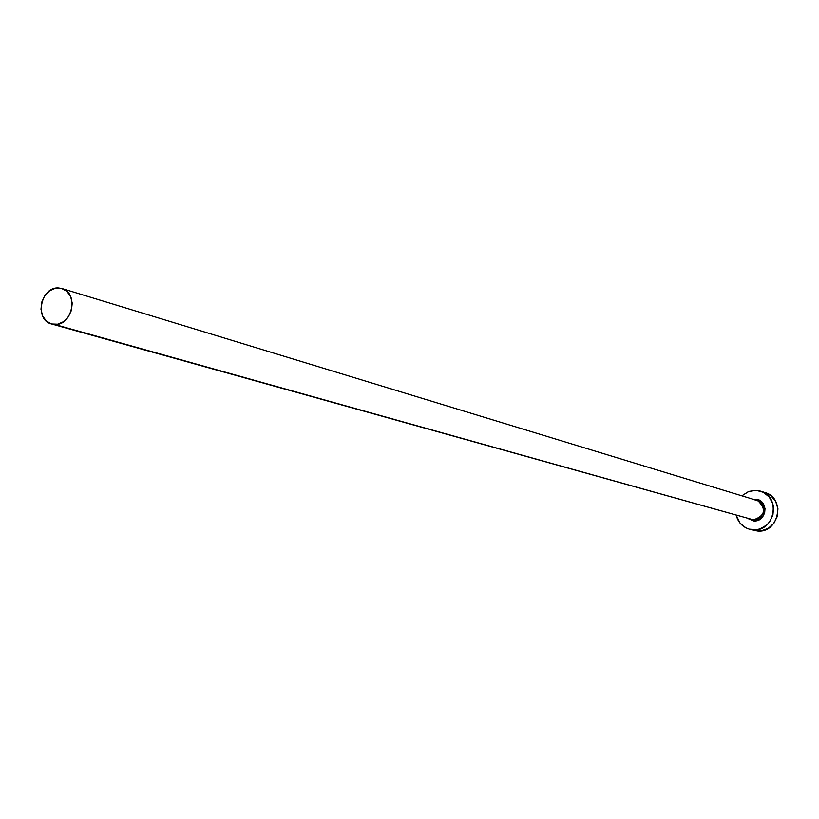 <?xml version="1.0" encoding="UTF-8"?>
<svg xmlns="http://www.w3.org/2000/svg" width="819" height="819" viewBox="0 0 819 819"><rect width="100%" height="100%" fill="white"/><g stroke="black" fill="none" stroke-linecap="round" stroke-linejoin="round"><path stroke-width="1.23" d="M750.869 519.277L753.47 519.84L753.685 520.915L747.767 518.447L753.685 520.915L753.47 519.84L757.38 519.256L760.769 517.065L763.042 513.667L763.82 509.633L762.97 505.651L760.626 502.416L757.196 500.491L61.927 288.523C79.167 292.731 72.348 326.105 54.566 324.447L753.47 519.84L51.577 323.986C34.101 320.075 40.622 286.476 58.548 287.96L61.927 288.523M749.539 529.238L757.421 530.999C778.91 533.527 785.943 498.095 765.069 492.577L760.626 491.165C781.602 496.703 774.528 532.34 752.937 529.801L749.508 529.228C742.587 527.098 738.144 522.43 736.189 515.212L740.069 523.116L745.833 527.805L749.283 529.166L756.674 529.678L760.329 528.798L766.85 524.928L769.471 522.082L772.911 515.141L773.556 507.411L772.778 503.634L769.195 496.959L763.39 492.301L756.265 490.346L760.626 491.165M741.86 495.812L748.546 491.533L756.265 490.346L748.904 491.4L741.86 495.812M753.357 499.314L757.534 499.549L761.148 501.412L763.779 504.596L765.007 508.609L764.659 512.848L762.765 516.666L759.633 519.471L753.685 520.915C767.045 522.338 768.949 499.529 755.517 499.211M753.992 530.425L761.138 530.876L768.191 528.409L773.873 523.331L777.292 516.42L777.937 508.742L775.695 501.474L770.925 495.72L765.018 492.557M51.577 323.986L57.637 324.211L63.544 321.693L68.397 316.81L71.448 310.288L72.226 303.153L70.608 296.488L66.861 291.308L61.548 288.411L55.487 288.216L49.611 290.765L44.789 295.649L41.769 302.129L40.981 309.224L42.568 315.868L46.284 321.048L51.577 323.986L753.47 519.84C765.059 515.847 766.584 509.49 758.036 500.788L755.128 500.112M757.196 500.491L755.159 500.112"/></g></svg>
